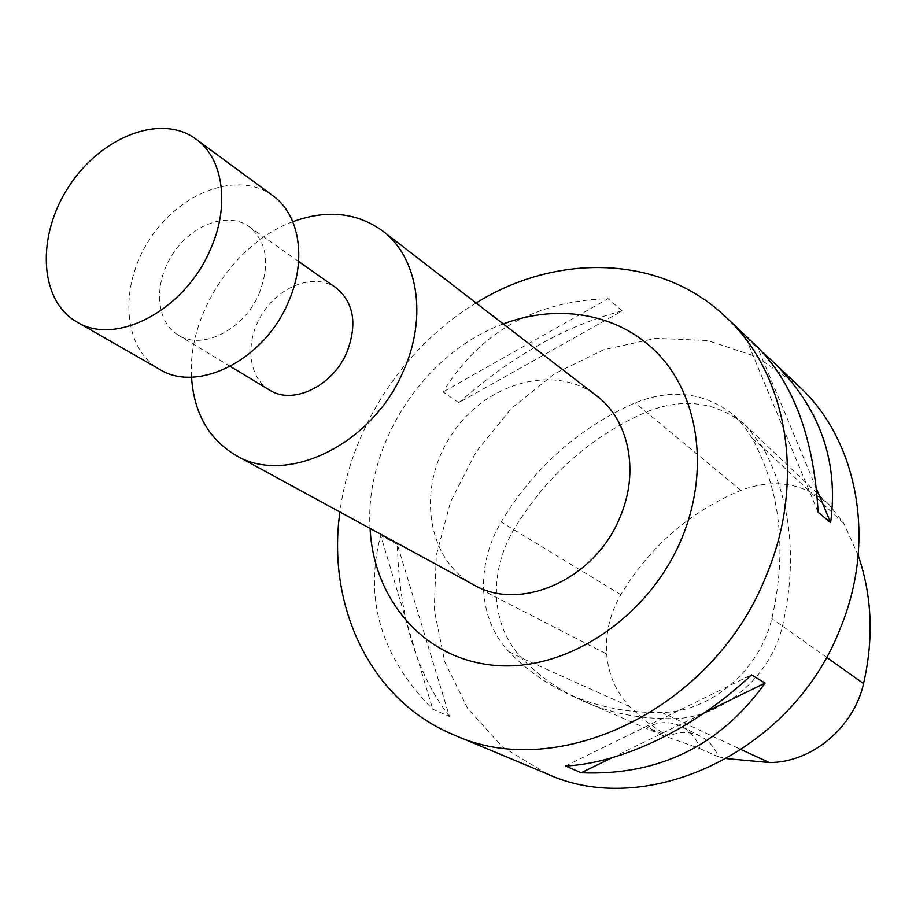 <?xml version="1.0" encoding="UTF-8"?>
<svg xmlns="http://www.w3.org/2000/svg" width="916" height="916" viewBox="0 0 916 916"><rect width="100%" height="100%" fill="white"/><g stroke="black" fill="none" stroke-linecap="round" stroke-linejoin="round"><path stroke-width="0.69" stroke-dasharray="4.58 3.44" d="M269.556 390.067C247.503 376.991 244.664 340.409 262.835 312.894C280.662 285.151 315.276 272.968 336.138 287.876M258.919 294.116C270.449 264.266 267.129 241.721 248.934 226.492C227.58 211.252 191.57 224.695 172.643 254.133C153.361 283.33 155.606 321.711 178.185 335.084C201.864 350.736 243.713 329.978 258.919 294.116M272.842 195.703C238.492 170.17 180.166 191.856 149.755 239.213C118.725 286.158 122.435 348.286 159.67 369.388M473.538 584.74C426.135 559.172 416.677 487.323 451.038 435.524C484.541 383.163 554.088 362.782 596.625 395.827M292.788 221.706C234.29 242.992 187.356 315.024 191.524 377.129M476.102 302.978C403.693 346.729 350.679 428.081 339.916 511.987M503.296 323.921C424.074 352.832 364.511 444.26 370.064 528.406M660.665 734.689L699.893 748.555C696.481 738.514 690.412 731.163 681.664 726.491C670.443 721.075 658.959 721.327 647.234 727.258L660.665 734.689L575.511 697.545C555.062 687.343 537.097 674.176 521.628 658.066C506.468 641.784 498.109 621.735 496.564 597.896C495.453 574.011 501.189 551.272 513.773 529.666C546.268 475.851 590.522 436.589 646.547 411.891C682.844 397.578 715.236 401.551 743.735 423.799L746.425 426.203L762.994 447.592C791.138 500.102 797.653 559.527 782.527 625.88C770.654 677.153 721.602 718.396 673.546 718.613C641.086 719.22 611.006 713.404 583.309 701.198M699.893 748.555L718.304 756.753C714.789 747.525 708.938 740.723 700.729 736.35C690.126 731.197 679.214 731.208 668.004 736.395L647.234 727.258M718.304 756.753L726.777 758.643M858.189 555.336L843.842 523.46L829.06 504.567C803.504 482.846 774.1 478.106 740.861 490.346C689.897 511.7 649.902 546.474 620.865 594.679C610.022 613.388 605.281 633.174 606.655 654.024C608.43 674.84 616.159 692.393 629.853 706.705L647.875 722.747L668.004 736.395M483.659 590.877C485.171 614.934 493.541 635.166 508.769 651.574C524.33 667.81 542.398 681.069 562.985 691.351C592.858 706.11 625.788 713.152 661.753 712.476C710.209 712.179 759.753 670.432 771.822 618.609C787.188 551.569 780.718 491.571 752.425 438.627L743.746 425.665L733.052 414.65C704.358 392.266 671.726 388.327 635.132 402.857C578.649 427.909 533.982 467.629 501.144 521.994C488.423 543.818 482.595 566.775 483.659 590.877L606.655 654.024M612.025 757.738L705.102 712.362M565.55 765.994L751.521 674.874M449.435 716.438C416.54 673.546 399.181 616.216 397.361 544.47L449.435 716.438L432.707 709.224C381.148 657.035 363.812 599.11 380.713 535.425L432.707 709.224M397.361 544.47L380.713 535.425M458.813 402.685C511.609 356.095 566.065 325.501 622.193 310.902L458.813 402.685L443.069 391.956C479.973 331.981 534.967 300.895 608.087 298.696L443.069 391.956M622.193 310.902L608.087 298.696M816.488 488.709L758.07 348.584L762.616 352.351M755.769 345.389L745.155 336.355L758.07 348.584M818.102 512.227L745.155 336.355M799.233 386.586L756.673 356.748L707.702 340.534L655.627 338.348L603.633 349.752L554.695 373.636L511.437 408.364L476.114 451.863L450.592 501.75L436.302 555.348L434.23 609.758L444.798 661.925L467.836 708.686L502.449 746.929L546.932 773.802M661.753 712.476L741.365 749.712M508.769 651.574L521.628 658.066L629.853 706.705M620.865 594.679L501.144 521.994M740.861 490.346L635.132 402.857M843.842 523.46L762.994 447.592L752.425 438.627M826.495 657.184L771.822 618.609M298.639 261.472L248.934 226.492M230.26 366.411L178.185 335.084M700.729 736.35L681.664 726.491M743.735 423.799L733.052 414.65M575.511 697.545L562.985 691.351M829.06 504.567L746.425 426.203"/><path stroke-width="1.37" d="M298.639 261.472L336.138 287.876C353.942 302.681 357.503 324.184 346.843 352.385C332.76 386.22 292.719 405.319 269.556 390.067L230.26 366.411M76.841 321.94L159.67 369.388C197.467 393.342 263.797 360.194 287.933 303.024C307.135 261.071 299.99 214.836 272.842 195.703L195.978 139.095C161.044 113.126 100.84 136.759 68.872 186.52C36.274 235.859 38.976 300.471 76.841 321.94C115.21 346.385 184.059 310.799 209.821 250.721C230.271 206.604 223.607 158.525 195.978 139.095M382.51 230.889L596.625 395.827C628.937 419.803 639.723 471.625 620.063 517.025C595.457 579.278 520.288 612.609 473.538 584.74L236.168 455.504C286.868 486.098 373.133 444.203 403.624 370.419C427.783 316.57 417.73 256.892 382.51 230.889C356.713 212.398 326.806 209.34 292.788 221.706M191.524 377.129C193.952 413.242 208.825 439.371 236.168 455.504M339.916 511.987C326.577 606.14 370.247 700.465 453.683 734.792C557.455 783.352 714.686 708.744 766.52 574.859C806.549 479.629 786.867 372.972 725.873 317.05C660.768 254.591 556.836 252.747 476.102 302.978M370.064 528.406C373.682 600.793 425.31 660.573 496.976 665.554C568.424 670.959 649.536 616.491 681.859 538.173C709.018 472.885 699.549 400.303 661.18 357.206C622.674 314.085 560.019 302.463 503.296 323.921M726.777 758.643L769.291 762.524C811.473 762.753 853.746 727.716 863.559 683.588C873.853 638.452 872.055 595.709 858.189 555.336M705.102 712.362L765.089 683.107C719.873 745.99 658.57 775.875 581.213 772.76L612.025 757.738M581.213 772.76L565.55 765.994C622.25 763.234 694.889 728.449 751.521 674.874L765.089 683.107M762.616 352.351L771.97 360.755C819.339 406.452 838.896 460.416 830.629 522.624L816.488 488.709M830.629 522.624L818.102 512.227C814.026 437.802 793.256 382.178 755.769 345.389L725.873 317.05M453.683 734.792L546.932 773.802C646.215 819.957 793.176 751.99 840.396 628.078C876.99 539.925 857.468 440.081 799.233 386.586L771.97 360.755M741.365 749.712L769.291 762.524M826.495 657.184L863.559 683.588"/></g></svg>
